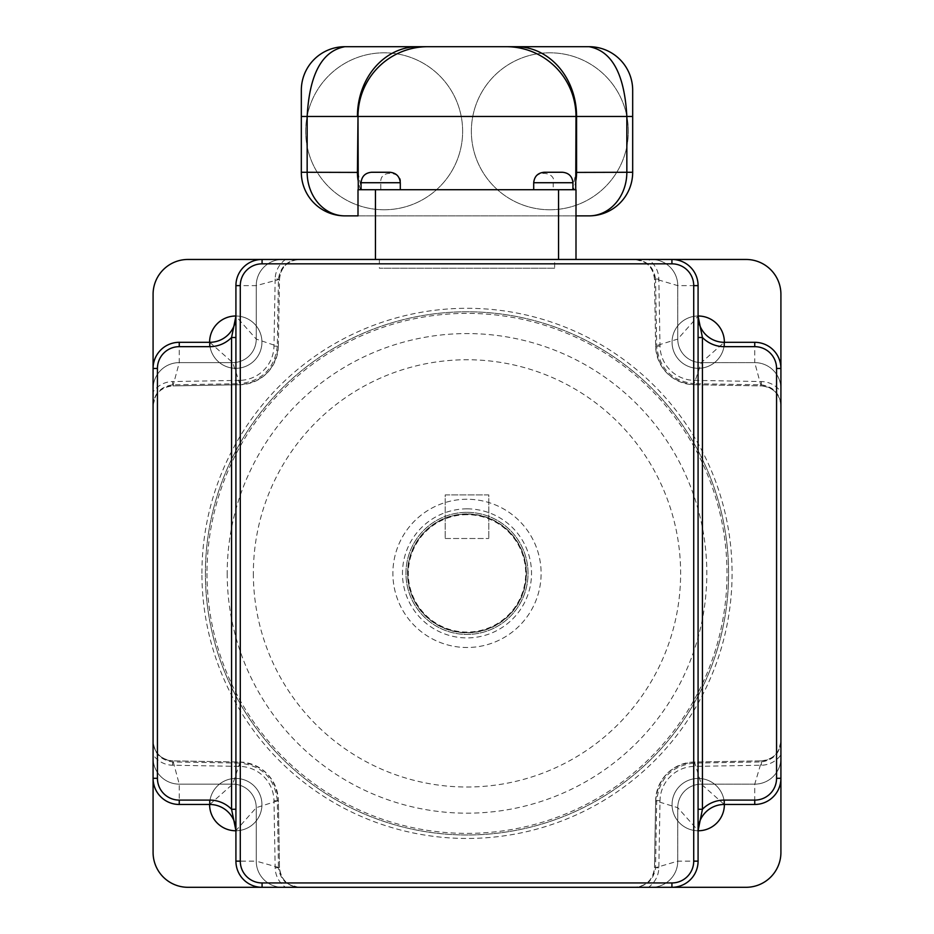 <?xml version="1.0" encoding="UTF-8"?>
<svg xmlns="http://www.w3.org/2000/svg" width="934" height="934" viewBox="0 0 934 934"><rect width="100%" height="100%" fill="white"/><g stroke="black" fill="none" stroke-linecap="round" stroke-linejoin="round"><path stroke-width="0.7" stroke-dasharray="4.67 3.5" d="M698.083 809.264L698.083 861.136A26.164 26.164 0 0 1 671.92 887.3L262.08 887.3A26.164 26.164 0 0 1 235.917 861.136L235.917 830.618A26.164 26.164 0 0 0 209.765 804.466L179.246 804.466A26.164 26.164 0 0 1 153.083 778.302L153.083 368.463A26.164 26.164 0 0 1 179.246 342.311L209.765 342.311A26.164 26.164 0 0 0 235.917 316.147L235.917 285.629A26.164 26.164 0 0 1 262.08 259.465L671.92 259.465A26.164 26.164 0 0 1 698.083 285.629L698.083 337.501M698.083 830.571L698.083 861.136A26.164 26.164 0 0 1 671.92 887.3L282.395 887.3A26.164 26.164 0 0 1 256.243 861.136L256.243 807.688A23.548 23.548 0 0 0 232.694 784.14L179.246 784.14A26.164 26.164 0 0 1 153.083 757.988L153.083 388.777A26.164 26.164 0 0 1 179.246 362.626L232.694 362.626A23.548 23.548 0 0 0 256.243 339.077L256.243 285.629A26.164 26.164 0 0 1 282.395 259.465L651.605 259.465A26.164 26.164 0 0 1 677.757 285.629L677.757 339.077A23.548 23.548 0 0 0 701.306 362.626L754.754 362.626A26.164 26.164 0 0 1 780.917 388.777L780.917 757.988A26.164 26.164 0 0 1 754.754 784.14L701.306 784.14A23.548 23.548 0 0 0 677.757 807.688L677.757 861.136A26.164 26.164 0 0 1 651.605 887.3A26.164 26.164 0 0 0 677.757 861.136L677.757 807.688A23.548 23.548 0 0 1 701.306 784.14L754.754 784.14A26.164 26.164 0 0 0 780.917 757.988L780.917 388.777A26.164 26.164 0 0 0 754.754 362.626L701.306 362.626A23.548 23.548 0 0 1 677.757 339.077L677.757 285.629A26.164 26.164 0 0 0 651.605 259.465L282.395 259.465A26.164 26.164 0 0 0 256.243 285.629L256.243 339.077A23.548 23.548 0 0 1 232.694 362.626L179.246 362.626A26.164 26.164 0 0 0 153.083 388.777L153.083 757.988A26.164 26.164 0 0 0 179.246 784.14L232.694 784.14A23.548 23.548 0 0 1 256.243 807.688L256.243 861.136A26.164 26.164 0 0 0 282.395 887.3L651.605 887.3A26.164 26.164 0 0 0 677.757 861.136L677.757 807.688A23.548 23.548 0 0 1 701.306 784.14L754.754 784.14A26.164 26.164 0 0 0 780.917 757.988L780.917 778.302A26.164 26.164 0 0 1 754.754 804.466L724.235 804.466A26.164 26.164 0 0 0 698.083 830.618A26.164 26.164 0 0 1 724.235 804.466L701.306 784.14L694.511 762.027L761.012 760.871L761.023 761.957L694.184 763.078C671.861 765.728 659.357 778.232 656.695 800.578L655.575 867.406L654.489 867.394L655.645 800.893L677.757 807.688L698.083 830.571M239.489 762.027L239.804 762.039C262.921 764.631 275.775 777.473 278.355 800.578L277.305 800.578L278.355 800.893L279.511 867.394L278.425 867.406L277.316 800.917L256.243 807.688L235.917 830.618A26.164 26.164 0 0 0 209.765 804.466L179.246 804.466L179.246 784.14L172.988 760.871L239.489 762.027L239.466 763.066L172.685 761.957C160.415 760.043 153.877 753.038 153.083 740.942L153.083 757.988A26.164 26.164 0 0 0 179.246 784.14L232.694 784.14A23.548 23.548 0 0 1 256.243 807.688L256.243 861.136L235.917 861.136L235.917 809.264M754.754 342.311L754.754 362.626L701.306 362.626A23.548 23.548 0 0 1 677.757 339.077L698.083 316.147A26.164 26.164 0 0 0 724.235 342.311L754.754 342.311A26.164 26.164 0 0 1 780.917 368.463L780.917 388.777A26.164 26.164 0 0 0 754.754 362.626L761.012 385.894L694.511 384.738L694.534 383.699L761.315 384.808C773.586 386.723 780.124 393.728 780.917 405.823L780.917 391.941A24.284 24.284 0 0 0 761.42 381.551L694.277 380.372A34.885 34.885 0 0 1 660.011 346.105L658.832 278.962A24.284 24.284 0 0 0 648.441 259.465L671.92 259.465A26.164 26.164 0 0 1 698.083 285.629L698.083 316.147A26.164 26.164 0 0 0 724.235 342.311L754.754 342.311A26.164 26.164 0 0 1 780.917 368.463L780.917 778.302A26.164 26.164 0 0 1 754.754 804.466L724.235 804.466M554.633 268.186L379.367 268.186L554.633 268.186L554.633 259.465L379.367 259.465L554.633 259.383M671.92 259.465L651.605 259.465A26.164 26.164 0 0 1 677.757 285.629L698.083 285.629M153.083 741.164L153.083 754.824A24.284 24.284 0 0 0 172.58 765.226L239.723 766.394A34.885 34.885 0 0 1 273.989 800.66L275.168 867.803A24.284 24.284 0 0 0 285.559 887.3L282.395 887.3A26.164 26.164 0 0 1 256.243 861.136L279.523 867.721C280.9 879.63 287.532 886.156 299.44 887.3C287.345 886.506 280.34 879.968 278.425 867.698M278.355 345.872L279.523 279.044A19.929 19.929 0 0 1 299.44 259.465L282.395 259.465A26.164 26.164 0 0 0 256.243 285.629L256.243 339.077A23.548 23.548 0 0 1 232.694 362.626L179.246 362.626A26.164 26.164 0 0 0 153.083 388.777L153.083 405.823C153.877 393.728 160.415 386.723 172.685 384.808L239.466 383.699L239.489 384.738L172.988 385.894L179.246 362.626L179.246 342.311L209.765 342.311A26.164 26.164 0 0 0 235.917 316.147L235.917 285.629L256.243 285.629L279.511 279.383L278.355 345.872L277.316 345.849L278.425 279.068C280.328 266.785 287.333 260.247 299.44 259.465L299.44 259.465C287.532 260.609 280.889 267.136 279.523 279.044L279.511 279.383M467 499.258A74.125 74.125 0 0 0 402.811 610.439A74.125 74.125 0 0 0 531.189 610.439A74.125 74.125 0 0 0 467 499.258A74.125 74.125 0 0 0 402.811 610.439A74.125 74.125 0 0 0 531.189 610.439A74.125 74.125 0 0 0 467 499.258M299.312 259.465L282.395 259.465M209.765 342.311L232.694 362.626L239.816 383.687C262.139 381.037 274.643 368.545 277.305 346.199L256.243 339.077L235.917 316.194M172.988 385.894L239.804 384.738A39.24 39.24 0 0 0 278.355 346.187C275.752 369.304 262.909 382.158 239.804 384.738L239.489 384.738M153.083 405.753L153.083 405.823A19.929 19.929 0 0 1 172.662 385.905C160.753 387.283 154.227 393.926 153.083 405.823L153.083 388.777M279.511 867.394L278.355 800.578A39.24 39.24 0 0 0 239.804 762.039L172.662 760.86A19.929 19.929 0 0 1 153.083 740.942L153.083 740.977C154.227 752.851 160.753 759.494 172.662 760.86L172.988 760.871M277.305 800.578C274.654 778.244 262.162 765.74 239.816 763.078L232.694 784.14L209.765 804.466M273.989 800.66L278.355 800.893M285.559 887.3L282.395 887.3M698.083 861.136L677.757 861.136L655.575 867.698C653.66 879.968 646.655 886.506 634.56 887.3L634.56 887.3C646.468 886.156 653.111 879.63 654.477 867.721L654.489 867.394M634.781 887.3L651.605 887.3M655.645 800.893L655.645 800.578C658.248 777.462 671.091 764.607 694.196 762.039L694.511 762.027M761.012 760.871L761.338 760.86C773.247 759.482 779.773 752.851 780.917 740.942C780.124 753.038 773.586 760.043 761.315 761.957L754.754 784.14L754.754 804.466M780.917 740.942A19.929 19.929 0 0 1 761.338 760.86L694.196 762.039A39.24 39.24 0 0 0 655.645 800.578L654.477 867.721A19.929 19.929 0 0 1 634.56 887.3L648.441 887.3A24.284 24.284 0 0 0 658.832 867.803L660.011 800.66A34.885 34.885 0 0 1 694.277 766.394L761.42 765.226A24.284 24.284 0 0 0 780.917 754.824L780.917 757.988M694.511 384.738L761.338 385.905A19.929 19.929 0 0 1 780.917 405.823C779.773 393.914 773.247 387.271 761.338 385.905L761.012 385.894M654.489 279.383L654.477 279.044C653.099 267.136 646.468 260.609 634.56 259.465C646.655 260.259 653.66 266.797 655.575 279.068L677.757 285.629L677.757 339.077L655.645 345.872L654.489 279.383L655.575 279.359L656.695 346.199C659.346 368.521 671.838 381.025 694.184 383.687L701.306 362.626L724.235 342.311M648.441 259.465L634.56 259.465A19.929 19.929 0 0 1 654.477 279.044L655.645 346.187A39.24 39.24 0 0 0 694.196 384.738C671.079 382.134 658.225 369.292 655.645 346.187L655.645 345.872M780.917 405.823L780.917 388.777M634.56 259.465L651.605 259.465M671.92 887.3L648.441 887.3M698.083 830.77A26.164 26.164 0 0 1 672.06 804.606A26.164 26.164 0 0 1 698.153 778.442A26.164 26.164 0 0 1 724.375 804.466M780.917 368.463L780.917 391.941M724.375 342.311A26.164 26.164 0 0 1 698.153 368.323A26.164 26.164 0 0 1 672.06 342.159A26.164 26.164 0 0 1 698.083 316.007M235.917 316.007A26.164 26.164 0 0 1 261.94 342.206A26.164 26.164 0 0 1 235.823 368.323A26.164 26.164 0 0 1 209.625 342.311M299.44 887.3A19.929 19.929 0 0 1 279.523 867.721L275.168 867.803M153.083 778.302L153.083 754.824M209.625 804.466A26.164 26.164 0 0 1 235.823 778.442A26.164 26.164 0 0 1 261.94 804.559A26.164 26.164 0 0 1 235.917 830.77M206.986 573.383A260.014 260.014 0 0 0 597.001 798.558A260.014 260.014 0 0 0 597.001 348.207A260.014 260.014 0 0 0 206.986 573.383M205.398 573.383A261.602 261.602 0 0 1 597.795 346.829A261.602 261.602 0 0 1 597.795 799.936A261.602 261.602 0 0 1 205.398 573.383A261.602 261.602 0 0 0 597.795 799.936A261.602 261.602 0 0 0 597.795 346.829A261.602 261.602 0 0 0 205.398 573.383M227.207 573.383A239.793 239.793 0 0 0 586.902 781.058A239.793 239.793 0 0 0 586.902 365.708A239.793 239.793 0 0 0 227.207 573.383M187.968 259.465A34.885 34.885 0 0 0 153.083 294.35L153.083 852.415A34.885 34.885 0 0 0 187.968 887.3L746.033 887.3A34.885 34.885 0 0 0 780.917 852.415L780.917 294.35A34.885 34.885 0 0 0 746.033 259.465L187.968 259.465M672.06 342.159A26.164 26.164 0 0 0 711.299 364.82A26.164 26.164 0 0 0 711.299 319.51A26.164 26.164 0 0 0 672.06 342.159M672.06 804.606A26.164 26.164 0 0 0 711.299 827.255A26.164 26.164 0 0 0 711.299 781.945A26.164 26.164 0 0 0 672.06 804.606M209.613 804.606A26.164 26.164 0 0 0 248.853 827.255A26.164 26.164 0 0 0 248.853 781.945A26.164 26.164 0 0 0 209.613 804.606M209.613 342.159A26.164 26.164 0 0 0 248.853 364.82A26.164 26.164 0 0 0 248.853 319.51A26.164 26.164 0 0 0 209.613 342.159M467 514.681A58.702 58.702 0 0 0 416.167 602.734A58.702 58.702 0 0 0 517.833 602.734A58.702 58.702 0 0 0 467 514.681M467 512.346A61.037 61.037 0 0 1 519.864 603.901A61.037 61.037 0 0 1 414.136 603.901A61.037 61.037 0 0 1 467 512.346A61.037 61.037 0 0 0 414.136 603.901A61.037 61.037 0 0 0 519.864 603.901A61.037 61.037 0 0 0 467 512.346M467 514.085A59.297 59.297 0 0 0 415.653 603.025A59.297 59.297 0 0 0 518.347 603.025A59.297 59.297 0 0 0 467 514.085A59.297 59.297 0 0 0 415.653 603.025A59.297 59.297 0 0 0 518.347 603.025A59.297 59.297 0 0 0 467 514.085M632.68 90.294A43.594 43.594 0 0 0 589.074 46.7L344.926 46.7A43.594 43.594 0 0 0 301.32 90.294L301.32 172.265A43.594 43.594 0 0 0 344.926 215.871L589.074 215.871A43.594 43.594 0 0 0 632.68 172.265L632.68 90.294M358.002 215.871L575.998 215.871L575.998 189.707L553.208 189.707L553.208 182.725C557.178 172.416 533.933 168.307 533.699 182.725M400.301 182.725C403.383 172.416 379.426 168.307 380.792 182.725L380.792 189.707L358.002 189.707M553.208 189.707L380.792 189.707M384.166 209.765A78.479 78.479 0 0 1 316.194 92.046A78.479 78.479 0 0 1 452.126 92.046A78.479 78.479 0 0 1 384.166 209.765A78.479 78.479 0 0 1 316.194 92.046A78.479 78.479 0 0 1 452.126 92.046A78.479 78.479 0 0 1 384.166 209.765M549.834 209.765A78.479 78.479 0 0 1 481.874 92.046A78.479 78.479 0 0 1 617.806 92.046A78.479 78.479 0 0 1 549.834 209.765A78.479 78.479 0 0 1 481.874 92.046A78.479 78.479 0 0 1 617.806 92.046A78.479 78.479 0 0 1 549.834 209.765M575.998 259.465L358.002 259.465L575.998 259.465L575.998 215.871M445.203 538.498L488.797 538.498L445.203 538.498L445.203 494.903L488.797 494.903L488.797 538.498L488.797 494.903L445.203 494.903L445.203 538.498M253.359 573.383A213.641 213.641 0 0 0 573.815 758.396A213.641 213.641 0 0 0 573.815 388.369A213.641 213.641 0 0 0 253.359 573.383M285.559 259.465A24.284 24.284 0 0 0 275.168 278.962L278.425 279.068M275.168 278.962L273.989 346.105A34.885 34.885 0 0 1 239.723 380.372L239.816 383.687M277.305 346.199L273.989 346.105M172.685 384.808L172.58 381.551A24.284 24.284 0 0 0 153.083 391.941M172.58 765.226L172.685 761.957M239.816 763.078L239.723 766.394M658.832 867.803L655.575 867.698M694.277 766.394L694.184 763.078M656.695 800.578L660.011 800.66M761.315 761.957L761.42 765.226M761.42 381.551L761.315 384.808M660.011 346.105L656.695 346.199M694.184 383.687L694.277 380.372M655.575 279.068L658.832 278.962M239.723 380.372L172.58 381.551M201.919 573.383A265.081 265.081 0 0 1 599.546 343.817A265.081 265.081 0 0 1 599.546 802.948A265.081 265.081 0 0 1 201.919 573.383M467 513.91A59.472 59.472 0 0 0 415.49 603.119A59.472 59.472 0 0 0 518.51 603.119A59.472 59.472 0 0 0 467 513.91M467 508.855A64.528 64.528 0 0 0 411.123 605.652A64.528 64.528 0 0 0 522.877 605.652A64.528 64.528 0 0 0 467 508.855M575.939 180.262A43.594 37.757 90 0 1 573.429 189.707M360.571 189.707A43.594 37.757 -90 0 1 358.061 180.262M572.939 182.725L553.208 182.725M380.792 182.725L361.061 182.725M375.445 259.465L375.445 215.871M558.555 259.465L558.555 215.871M379.367 259.383L379.367 268.186M153.106 405.006L155.534 396.296M298.623 887.277L289.914 884.848M780.894 741.759L778.466 750.469M635.377 259.489L644.086 261.917M572.355 189.707L575.998 172.416M358.002 172.416L361.645 189.707"/><path stroke-width="1.4" d="M698.083 337.501L698.083 285.629A26.164 26.164 0 0 0 671.92 259.465L262.08 259.465A26.164 26.164 0 0 0 235.917 285.629L235.917 861.136A26.164 26.164 0 0 0 262.08 887.3L671.92 887.3A26.164 26.164 0 0 0 698.083 861.136L698.083 337.501L702.438 337.501L698.083 316.241M698.083 809.264L702.438 809.264L702.438 337.501A30.518 30.518 0 0 0 724.235 346.666L724.235 342.311A26.164 26.164 0 0 1 698.083 316.147M724.235 804.466A26.164 26.164 0 0 0 698.083 830.618L702.438 809.264A30.518 30.518 0 0 1 724.235 800.099L724.235 804.466L754.754 804.466A26.164 26.164 0 0 0 780.917 778.302L780.917 368.463A26.164 26.164 0 0 0 754.754 342.311L724.235 342.311M235.917 809.264L231.562 809.264L235.917 830.536M235.917 316.194L235.917 337.501L231.562 337.501L231.562 809.264A30.518 30.518 0 0 0 209.765 800.099L209.765 804.466A26.164 26.164 0 0 1 235.917 830.618M209.765 342.311A26.164 26.164 0 0 0 235.917 316.147L231.562 337.501A30.518 30.518 0 0 1 209.765 346.666L209.765 342.311L179.246 342.311A26.164 26.164 0 0 0 153.083 368.463L153.083 778.302A26.164 26.164 0 0 0 179.246 804.466L209.765 804.466M240.283 285.629A21.797 21.797 0 0 1 262.08 263.832L671.92 263.832A21.797 21.797 0 0 1 693.717 285.629L693.717 861.136A21.797 21.797 0 0 1 671.92 882.945L262.08 882.945L262.08 887.3A26.164 26.164 0 0 1 235.917 861.136L240.283 861.136L240.283 285.629L235.917 285.629A26.164 26.164 0 0 1 262.08 259.465L187.968 259.465A34.885 34.885 0 0 0 153.083 294.35L153.083 368.463A26.164 26.164 0 0 1 179.246 342.311L179.246 346.666L209.765 346.666M209.765 800.099L179.246 800.099L179.246 804.466A26.164 26.164 0 0 1 153.083 778.302L153.083 757.988M780.917 754.824L780.917 852.415A34.885 34.885 0 0 1 746.033 887.3L671.92 887.3L671.92 882.945M724.375 804.466A26.164 26.164 0 0 1 698.083 830.77M671.92 263.832L671.92 259.465L746.033 259.465A34.885 34.885 0 0 1 780.917 294.35L780.917 368.463L776.563 368.463L776.563 778.302L780.917 778.302M698.083 316.007A26.164 26.164 0 0 1 724.375 342.311M209.625 342.311A26.164 26.164 0 0 1 209.613 342.159A26.164 26.164 0 0 1 235.917 316.007M262.08 887.3L187.968 887.3A34.885 34.885 0 0 1 153.083 852.415L153.083 778.302L157.437 778.302L157.437 368.463L153.083 368.463M235.917 830.77A26.164 26.164 0 0 1 209.613 804.606A26.164 26.164 0 0 1 209.625 804.466M589.074 215.871A43.594 43.594 0 0 0 632.68 172.265L632.68 90.294A43.594 43.594 0 0 0 589.074 46.7C611.968 50.915 624.554 74.171 626.842 116.458L626.842 172.265A43.594 37.757 90 0 1 589.074 215.871L575.998 215.871M632.68 172.265L575.998 172.416M358.271 189.707L358.002 116.458L575.998 116.458L575.729 189.707M358.002 172.416L301.32 172.265A43.594 43.594 0 0 0 344.926 215.871L358.002 215.871L358.002 189.707L575.998 189.707L575.998 259.465M361.061 189.707L361.061 182.725L400.301 182.725L400.301 189.707L400.301 182.725C399.635 176.363 396.156 172.872 389.828 172.265L371.522 172.265L389.828 172.265M544.172 172.265C537.844 172.872 534.365 176.363 533.699 182.725L533.699 189.707L533.699 182.725L572.939 182.725C572.285 176.363 568.794 172.872 562.478 172.265L544.172 172.265L562.478 172.265M589.074 46.7L344.926 46.7A43.594 43.594 0 0 0 301.32 90.294L301.32 172.265M344.926 215.871A43.594 37.757 -90 0 1 307.158 172.265L307.158 116.458C309.446 74.171 322.032 50.915 344.926 46.7M358.002 189.707L358.002 215.871M724.235 346.666L754.754 346.666L754.754 342.311M754.754 346.666A21.797 21.797 0 0 1 776.563 368.463M776.563 778.302A21.797 21.797 0 0 1 754.754 800.099L754.754 804.466M754.754 800.099L724.235 800.099M179.246 800.099A21.797 21.797 0 0 1 157.437 778.302M157.437 368.463A21.797 21.797 0 0 1 179.246 346.666M262.08 263.832L262.08 259.465M693.717 285.629L698.083 285.629M693.717 861.136L698.083 861.136M262.08 882.945A21.797 21.797 0 0 1 240.283 861.136M632.68 116.458L575.998 116.458A69.758 69.758 90 0 0 506.24 46.7M516.163 46.7A69.758 60.418 90 0 1 576.582 116.458L576.582 172.265A43.594 37.757 90 0 1 575.939 180.262M417.837 46.7A69.758 60.418 90 0 0 357.418 116.458L301.32 116.458M358.061 180.262A43.594 37.757 -90 0 1 357.418 172.265L358.002 116.458A69.758 69.758 90 0 1 427.76 46.7M558.555 259.465L558.555 189.707M375.445 259.465L375.445 189.707M572.939 189.707L572.939 182.725M361.061 182.725C361.715 176.363 365.206 172.872 371.522 172.265"/></g></svg>
